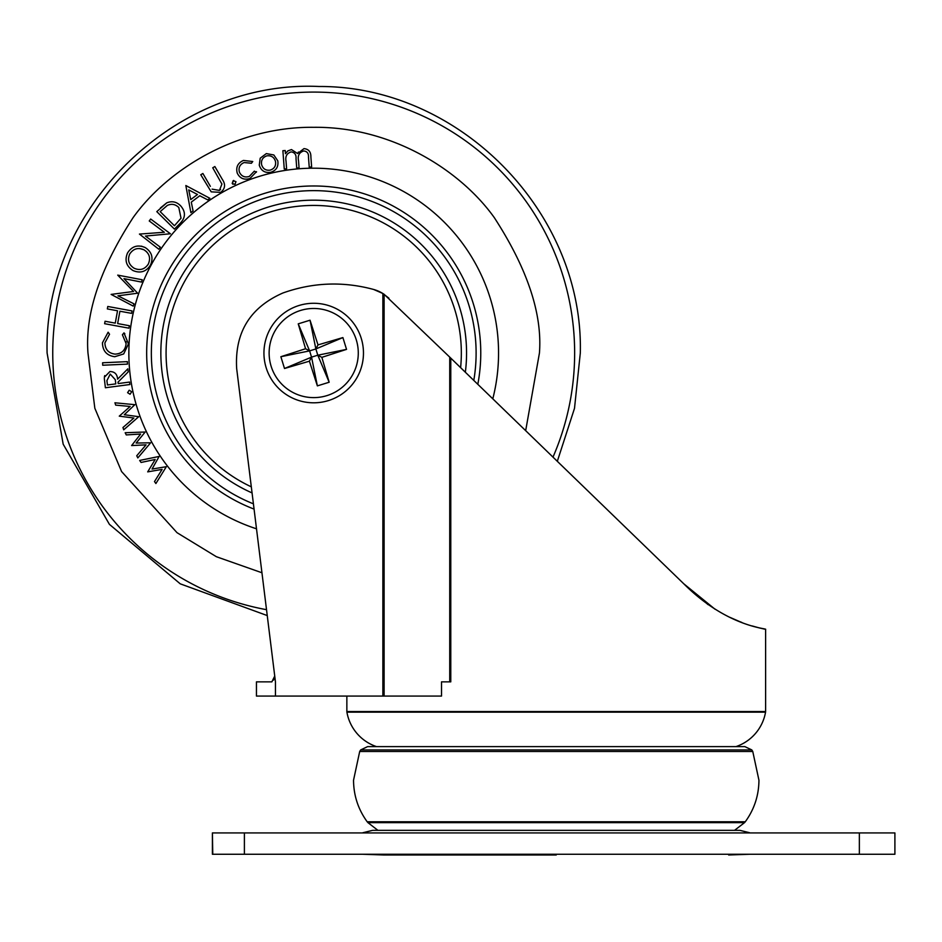 <?xml version="1.0" encoding="UTF-8"?>
<svg xmlns="http://www.w3.org/2000/svg" width="942" height="942" viewBox="0 0 942 942"><rect width="100%" height="100%" fill="white"/><g stroke="black" fill="none" stroke-linecap="round" stroke-linejoin="round"><path stroke-width="1.41" d="M556.239 854.983L383.818 854.983L556.239 854.983M749.962 832.928L362.505 832.928M894.9 832.928L894.9 854.253L894.9 832.928L212.774 832.928M894.9 854.253L244.39 854.253L244.39 832.928M244.39 854.253L212.397 854.253L212.397 832.928L212.774 854.253M759.758 628.02L765.611 629.35L765.611 711.54A3.556 3.556 0 0 1 765.552 712.152A44.427 44.427 0 0 1 735.961 746.617M346.856 696.067L346.856 711.54A3.556 3.556 0 0 0 346.915 712.152L765.552 712.152M376.517 746.617A44.427 44.427 0 0 1 346.915 712.152M765.611 629.35C767.612 628.396 727.565 627.549 683.798 583.804L450.782 358.125L450.782 681.855L441.515 681.855L441.515 696.067L256.448 696.067L256.448 681.855L271.885 681.855L256.448 681.855M273.557 680.1L274.734 676.038M715.072 609.25L683.798 583.804L459.201 366.285M450.782 681.855L450.182 681.855L449.734 672.07M730.003 617.387L739.953 621.708M741.872 622.45L738.293 621.037M683.892 583.899L708.101 604.67M752.175 625.947L759.57 627.984M384.112 667.631L382.911 667.631L382.864 293.492L382.864 696.067L384.112 696.067L384.112 294.293L450.782 358.125L449.734 357.112L449.734 681.855M275.453 696.067L275.453 681.855L236.666 368.534C234.582 332.632 249.995 307.457 282.918 292.986C312.803 282.365 343.065 281.199 373.691 289.477A35.549 35.549 0 0 1 382.864 293.492L373.691 289.477M273.698 667.631L274.734 676.026L271.885 681.855M275.453 681.855L274.734 676.026M382.864 685.152A35.549 29.002 -90 0 1 384.112 685.906M382.864 681.172A35.549 26.918 -113.2 0 1 384.112 681.525M384.112 681.396A35.549 26.564 64.3 0 0 382.864 681.054M382.864 680.948L384.112 680.772M382.911 667.631L382.864 673.977M450.182 671.222L449.734 668.749M388.893 298.178L382.911 293.527M384.112 294.293L382.864 293.492M326.839 395.64A44.58 44.58 0 0 1 271.108 366.179A44.58 44.58 0 0 1 300.569 310.448A44.58 44.58 0 0 1 356.3 339.897A44.58 44.58 0 0 1 326.839 395.64M328.369 400.597A49.761 49.761 0 0 1 266.15 367.71A49.761 49.761 0 0 1 299.038 305.491A49.761 49.761 0 0 1 361.257 338.378A49.761 49.761 0 0 1 328.369 400.597A49.761 49.761 0 0 0 361.257 338.378A49.761 49.761 0 0 0 299.038 305.491M309.4 361.186L284.508 368.499L280.869 356.712L305.561 348.74L298.237 323.848L310.036 320.209L318.007 344.902L342.9 337.577L346.538 349.376L321.846 357.348L329.17 382.24L317.372 385.879L309.4 361.186L311.543 357.136L284.508 368.499M318.007 344.902L315.864 348.952L342.9 337.577M310.036 320.209L315.864 348.952L309.612 350.883L298.237 323.848M305.561 348.74L309.612 350.883L311.543 357.136L317.795 355.205L329.17 382.24M280.869 356.712L309.612 350.883M317.372 385.879L311.543 357.136M321.846 357.348L317.795 355.205L315.864 348.952M346.538 349.376L317.795 355.205M498.553 353.038A184.844 184.844 0 0 1 492.796 398.819A184.844 184.844 0 0 0 313.71 168.194A184.844 184.844 0 0 0 128.854 353.038A184.844 184.844 0 0 1 313.71 168.194A184.844 184.844 0 0 1 498.553 353.038M256.507 528.815A184.844 184.844 0 0 1 128.854 353.038A184.844 184.844 0 0 0 256.507 528.815M147.694 471.871L155.171 459.496L141.076 462.451L139.663 460.45L159.127 456.446L152.051 469.057L166.334 466.69L155.889 483.54L154.5 481.562L162.118 469.387L147.694 471.871M145.186 432.013L136.143 443.046L150.614 442.799L137.826 457.918L136.743 455.763L146.057 444.848L131.621 445.566L140.629 434.05L126.263 434.921L125.168 432.731L145.186 432.013M119.269 416.152L130.137 406.449L115.689 405.131L114.924 402.787L134.847 404.683L124.297 414.727L138.745 416.694L123.708 429.811L122.955 427.503L133.905 418.036L119.269 416.152M131.692 391.778L130.078 394.262L127.594 392.673L129.207 390.2L131.692 391.778M130.078 394.262L127.594 392.673M104.326 378.413L105.386 387.751L129.902 384.524L129.584 382.063L118.186 383.571L117.997 382.169L128.242 371.866L127.841 368.84L117.597 379.155C117.232 374.151 114.665 371.607 109.884 371.548C114.665 371.607 117.232 374.151 117.597 379.155M104.715 375.599L104.35 377.295L109.884 371.548M106.893 380.662L110.226 374.104L115.277 379.661L115.795 383.889L107.47 384.984L106.893 380.662L110.226 374.104M139.44 234.075L164.332 232.262L149.248 220.97L150.696 219.027L170.408 233.769L145.457 236.065L160.352 247.204L158.833 249.241L139.44 234.075M210.36 186.351L202.895 173.493L200.764 174.729L211.22 191.862L220.711 192.356L211.22 191.862M212.091 189.154L219.415 190.402L221.923 184.102L212.739 167.782L214.87 166.546L222.336 179.416C225.739 184.42 225.197 188.741 220.711 192.356L220.828 192.286M221.923 184.102L221.653 183.372M219.415 190.402L220.569 189.507M234.97 184.432L232.203 183.407L233.192 180.64L235.959 181.653L234.97 184.432L235.959 181.653M232.957 184.279L232.203 183.407L233.734 180.464M256.507 171.668L249.936 178.497C244.155 180.252 239.927 178.462 237.243 173.128C235.735 167.181 237.796 162.954 243.448 160.434L252.75 161.529L251.408 163.26L244.119 162.542C239.845 164.45 238.267 167.641 239.409 172.15C241.47 176.354 244.767 177.791 249.277 176.448L254.328 171.161L256.354 172.233M237.243 173.128C235.735 167.181 237.796 162.954 243.448 160.434L252.75 161.529M244.119 162.542C239.845 164.45 238.267 167.641 239.409 172.15C241.47 176.354 244.767 177.791 249.277 176.448M260.204 158.197L259.262 165.18L260.204 158.197L266.327 153.593L273.828 154.971L277.796 160.835C278.632 166.652 276.277 170.478 270.719 172.304C264.926 173.151 261.099 170.773 259.262 165.18C261.099 170.773 264.926 173.151 270.719 172.304L270.86 172.268M273.828 154.971L277.796 160.835M274.652 159.304L275.488 161.423C276.147 165.816 274.393 168.712 270.213 170.125C265.832 170.726 262.971 168.901 261.605 164.673C260.946 160.27 262.688 157.326 266.857 155.842C271.249 155.324 274.122 157.184 275.488 161.423M261.605 164.673C260.946 160.27 262.688 157.326 266.857 155.842M286.015 161.058L286.603 168.818L284.26 168.995L282.883 150.696L285.226 150.52L285.461 153.676L287.793 150.932L291.467 149.566L297.578 153.522L303.995 148.624C308.693 149.13 310.99 151.898 310.884 156.949L311.625 166.934L309.223 167.123L308.481 157.126C308.717 153.369 307.127 151.321 303.701 150.955C299.215 152.427 297.495 155.677 298.532 160.717L299.061 167.876L296.73 168.065L296.024 158.692C296.365 154.7 294.752 152.439 291.196 151.886C286.886 153.24 285.167 156.301 286.015 161.058C285.167 156.301 286.886 153.24 291.196 151.886M285.461 153.676L287.793 150.932L291.467 149.566L297.578 153.522L298.402 152.039M303.995 148.624C308.693 149.13 310.99 151.898 310.884 156.949M185.833 185.527L209.866 198.303L207.746 199.904L199.775 195.748L191.285 202.141L193.086 210.961L190.885 212.609L185.833 185.527M188.73 189.884L190.731 199.586L197.467 194.499L188.73 189.884M150.473 265.126C146.128 271.802 140.287 273.604 132.952 270.519C126.275 266.162 124.474 260.322 127.511 252.998C131.892 246.203 137.779 244.39 145.186 247.546C151.839 251.938 153.605 257.79 150.473 265.126M132.952 270.519C126.275 266.162 124.474 260.322 127.511 252.998M141.324 246.133L145.186 247.546M139.534 248.488L143.973 249.795C149.425 253.327 150.873 258.084 148.318 264.054L147.706 265.055M148.318 264.054C144.762 269.388 140.052 270.79 134.164 268.258C128.748 264.749 127.264 260.004 129.702 254.034C133.293 248.664 138.05 247.251 143.973 249.795L146.634 251.761M134.164 268.258C128.748 264.749 127.264 260.004 129.702 254.034M111.132 294.41L133.552 291.478L117.726 275.123L142.254 279.774L141.465 282.07L123.967 278.632L137.65 293.209L117.938 295.823L134.011 303.854L133.234 306.115L111.132 294.41M119.905 311.225L117.644 323.565L129.36 325.72L128.913 328.169L104.621 323.707L105.068 321.257L115.265 323.13L117.526 310.778L107.341 308.917L107.788 306.468L132.08 310.931L131.633 313.368L119.905 311.225M114.747 356.724C106.752 355.581 102.654 350.954 102.442 342.829L108.13 332.208L109.531 334.233L104.892 342.9C105.151 349.517 108.542 353.262 115.077 354.121C121.718 353.792 125.404 350.294 126.11 343.63L122.401 334.763L123.967 332.879L128.442 343.889L123.685 353.945L114.747 356.724M102.442 342.829L108.13 332.208M123.967 332.879L124.815 333.668M126.11 343.63L126.04 341.652M102.713 365.237L102.607 362.776L127.358 361.646L127.464 364.118L102.713 365.237M178.78 204.202L180.546 205.721C185.88 211.797 185.692 217.72 179.993 223.478L174.435 229.094L156.796 211.632L166.734 202.86C171.915 200.764 176.519 201.718 180.546 205.721M160.411 207.97L166.734 202.86M181.029 218.191L174.447 225.75L160.175 211.632L167.323 205.427C171.585 203.484 175.412 204.19 178.803 207.534L181.029 218.191L178.803 207.534M465.348 372.231A152.851 152.851 0 0 0 171.715 296.447A152.851 152.851 0 0 0 252.067 492.913A152.851 152.851 0 0 1 171.715 296.447M254.069 509.104A167.075 167.075 0 0 1 313.71 185.974A167.075 167.075 0 0 1 477.818 384.312M473.791 380.415A162.413 162.413 0 0 0 313.71 190.637A162.413 162.413 0 0 0 253.422 503.84M859.351 854.253L859.351 832.928M212.397 854.253L212.397 832.928L212.397 854.253M359.703 751.481L360.668 749.926L751.798 749.926L752.764 751.481L359.703 751.481L353.533 780.235C353.65 795.543 358.207 809.39 367.192 821.777L367.969 822.66L744.498 822.66L734.536 830.349M367.192 821.777L745.275 821.777L744.498 822.66M346.856 711.54L765.611 711.54M261.947 572.76L216.377 556.71L177.037 532.689L121.589 471.553L94.836 408.263L87.971 353.038C84.968 313.804 100.017 268.658 133.116 217.602C167.758 169.124 237.078 126.416 313.71 127.311C390.329 126.416 459.649 169.124 494.291 217.602C527.39 268.658 542.439 313.804 539.436 353.038L525.671 430.659M266.527 609.686A260.946 260.946 0 0 1 313.71 92.092A260.946 260.946 0 0 1 552.989 457.117M460.614 367.651A147.635 147.635 0 0 0 176.566 298.39A147.635 147.635 0 0 0 251.314 486.837M362.882 832.728L372.573 830.349L739.894 830.349L749.585 832.728M383.818 854.983L362.505 854.253M728.649 854.983L749.962 854.253M367.969 822.66L377.93 830.349M360.668 749.926L367.615 746.617L744.851 746.617L751.798 749.926M752.764 751.481L758.946 780.235C758.816 795.543 754.259 809.39 745.275 821.777M267.257 615.573L180.24 583.828L109.413 524.353L63.173 444.177L47.1 353.038C43.273 208.606 174.706 79.787 319.032 86.487C459.602 85.804 583.816 212.515 580.307 353.038L574.502 408.345L557.323 461.309"/></g></svg>
